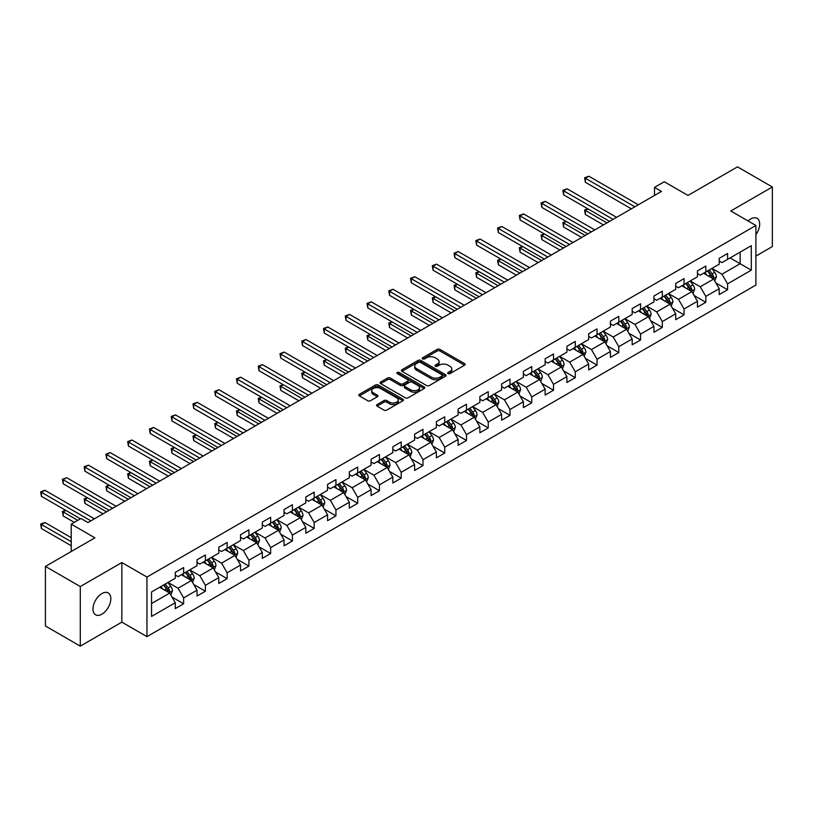 <?xml version="1.0" encoding="UTF-8"?>
<svg xmlns="http://www.w3.org/2000/svg" width="813" height="813" viewBox="0 0 813 813"><rect width="100%" height="100%" fill="white"/><g stroke="black" fill="none" stroke-linecap="round" stroke-linejoin="round"><path stroke-width="1.22" d="M448.115 373.594A1.352 0.783 0 0 0 450.036 373.594L464.579 365.189A1.941 1.118 0 0 0 465.148 364.397A1.941 1.118 0 0 0 464.579 363.614L439.935 349.387A1.941 1.118 0 0 0 437.201 349.387L422.648 357.781A1.352 0.783 0 0 0 422.252 358.33A1.352 0.783 0 0 0 422.648 358.889A1.352 0.783 0 0 0 424.569 358.889L426.449 357.801A6.199 3.577 0 0 1 435.209 357.801L437.262 358.99A6.199 3.577 0 0 1 439.081 361.511A6.199 3.577 0 0 1 437.262 364.041L435.382 365.128A1.352 0.783 0 0 0 434.985 365.687A1.352 0.783 0 0 0 435.382 366.236A1.352 0.783 0 0 0 437.303 366.236L439.183 365.149A6.199 3.577 0 0 1 447.943 365.149L449.996 366.338A6.199 3.577 0 0 1 451.815 368.868A6.199 3.577 0 0 1 449.996 371.399L448.115 372.486A1.352 0.783 0 0 0 447.719 373.035A1.352 0.783 0 0 0 448.115 373.594L448.115 372.486M101.91 614.171A12.622 7.287 120 0 0 110.151 603.043A12.622 7.287 120 0 0 108.22 592.931A12.622 7.287 120 0 0 101.91 593.561A12.622 7.287 120 0 0 93.658 604.679A12.622 7.287 120 0 0 95.599 614.801A12.622 7.287 120 0 0 101.91 614.171M755.897 234.703A12.622 7.287 120 0 0 757.045 218.331A12.622 7.287 120 0 0 750.734 218.961A12.622 7.287 120 0 0 748.072 220.963M377.1 404.549A1.941 1.118 0 0 0 376.531 405.341A1.941 1.118 0 0 0 377.1 406.134L384.01 410.128A1.941 1.118 0 0 0 386.754 410.128L402.902 400.799A1.941 1.118 0 0 0 403.472 400.006A1.941 1.118 0 0 0 402.902 399.213L378.258 384.986A1.941 1.118 0 0 0 375.525 384.986L359.366 394.315A1.941 1.118 0 0 0 358.807 395.108A1.941 1.118 0 0 0 359.366 395.901L367.72 400.718A1.941 1.118 0 0 0 370.454 400.718L377.374 396.724A1.941 1.118 0 0 0 377.943 395.941A1.941 1.118 0 0 0 377.374 395.148L373.228 392.76A5.183 2.988 0 0 1 371.714 390.647A5.183 2.988 0 0 1 374.915 387.882A5.183 2.988 0 0 1 380.555 388.523L396.774 397.892A5.183 2.988 0 0 1 398.299 400.006A5.183 2.988 0 0 1 395.098 402.77A5.183 2.988 0 0 1 389.457 402.12L386.754 400.565A1.941 1.118 0 0 0 384.01 400.565L377.1 404.549L377.1 406.134M755.897 256.085L772.35 246.583L772.35 186.99L737.482 166.858L687.971 195.445L664.262 181.756L654.495 187.397L661.467 191.421L87.956 522.535L80.985 518.511L71.219 524.141L71.219 551.519M80.284 586.549L80.284 646.142L121.848 622.138L121.848 562.555L80.284 586.549L45.416 566.417L94.928 537.83L71.219 524.141M121.848 562.555L146.96 577.047L755.897 225.486L755.897 285.068L146.96 636.64L146.96 577.047M772.35 186.99L730.785 210.984L755.897 225.486M426.591 385.545A1.941 1.118 0 0 0 429.325 385.545L445.483 376.216A1.941 1.118 0 0 0 446.052 375.423A1.941 1.118 0 0 0 445.483 374.641L420.839 360.413A1.941 1.118 0 0 0 418.095 360.413L401.947 369.732A1.941 1.118 0 0 0 401.378 370.525A1.941 1.118 0 0 0 401.947 371.317L426.591 385.545M397.76 373.878A1.352 0.783 0 0 1 399.142 374.071L424.162 388.523L408.035 397.831A1.941 1.118 0 0 1 405.301 397.831L380.657 383.604L380.657 382.029A1.941 1.118 0 0 0 380.088 382.821A1.941 1.118 0 0 0 380.657 383.604M380.657 382.029L387.567 378.035A1.941 1.118 0 0 1 390.311 378.035L400.301 383.807A1.941 1.118 0 0 0 403.045 383.807L407.628 381.155A1.941 1.118 0 0 0 408.197 380.362A1.941 1.118 0 0 0 407.628 379.58L397.222 373.574A1.352 0.783 0 0 1 396.825 373.015A1.352 0.783 0 0 1 397.659 372.293A1.352 0.783 0 0 1 399.142 372.466L424.193 386.927A1.941 1.118 0 0 1 424.762 387.72A1.941 1.118 0 0 1 424.193 388.512L424.193 386.927M80.284 646.142L45.416 626.01L45.416 566.417M171.99 597.057L183.636 603.785L183.636 597.901L197.031 590.177L197.031 596.051L205.394 591.224L205.394 585.34L218.788 577.616L218.788 583.49L227.152 578.663L227.152 572.779L240.546 565.055L240.546 570.929L248.91 566.102L248.91 560.218L262.304 552.494L262.304 558.368L270.668 553.541L270.668 547.657L284.062 539.923L284.062 545.808L292.426 540.97L292.426 535.096L305.81 527.363L305.81 533.247L314.184 528.409L314.184 522.535L327.568 514.802L327.568 520.686L335.942 515.849L335.942 509.975L349.326 502.241L349.326 508.125L357.7 503.288L357.7 497.414L371.084 489.68L371.084 495.564L379.458 490.727L379.458 484.853L392.842 477.119L392.842 482.993L401.216 478.166L401.216 472.292L414.6 464.558L414.6 470.432L422.973 465.605L422.973 459.731L436.357 451.998L436.357 457.871L444.731 453.044L444.731 447.16L458.115 439.437L458.115 445.311L466.489 440.483L466.489 434.599L479.873 426.876L479.873 432.75L488.247 427.923L488.247 422.038L501.631 414.315L501.631 420.189L510.005 415.362L510.005 409.478L523.389 401.754L523.389 407.628L531.763 402.801L531.763 396.917L545.147 389.183L545.147 395.067L553.521 390.23L553.521 384.356L566.905 376.622L566.905 382.506L575.279 377.669L575.279 371.795L588.663 364.061L588.663 369.945L597.037 365.108L597.037 359.234L610.421 351.501L610.421 357.385L618.795 352.547L618.795 346.673L632.179 338.94L632.179 344.824L640.553 339.986L640.553 334.113L653.937 326.379L653.937 332.253L662.31 327.426L662.31 321.552L675.694 313.818L675.694 319.692L684.068 314.865L684.068 308.991L697.452 301.257L697.452 307.131L705.826 302.304L705.826 296.42L719.21 288.696L719.21 294.57L727.584 289.743L727.584 283.859L751.293 270.17L751.293 245.699L740.135 252.132L740.135 263.727L751.293 270.17M183.636 603.785L175.273 608.612L175.273 602.738L151.553 616.427L151.553 591.945L175.273 578.256L175.273 572.382L183.636 567.545L183.636 573.429L197.031 565.696L197.031 559.822L205.394 554.984L205.394 560.868L218.788 553.135L218.788 547.251L227.152 542.423L227.152 548.297L240.546 540.574L240.546 534.69L248.91 529.863L248.91 535.737L262.304 528.013L262.304 522.129L270.668 517.302L270.668 523.176L284.062 515.452L284.062 509.568L292.426 504.741L292.426 510.615L305.81 502.891L305.81 497.007L314.184 492.18L314.184 498.054L327.568 490.32L327.568 484.446L335.942 479.619L335.942 485.493L349.326 477.759L349.326 471.886L357.7 467.058L357.7 472.932L371.084 465.199L371.084 459.325L379.458 454.487L379.458 460.371L392.842 452.638L392.842 446.764L401.216 441.926L401.216 447.811L414.6 440.077L414.6 434.203L422.973 429.366L422.973 435.25L436.357 427.516L436.357 421.642L444.731 416.805L444.731 422.689L458.115 414.955L458.115 409.081L466.489 404.244L466.489 410.128L479.873 402.394L479.873 396.51L488.247 391.683L488.247 397.557L501.631 389.834L501.631 383.949L510.005 379.122L510.005 384.996L523.389 377.273L523.389 371.389L531.763 366.561L531.763 372.435L545.147 364.712L545.147 358.828L553.521 354.001L553.521 359.874L566.905 352.151L566.905 346.267L575.279 341.44L575.279 347.314L588.663 339.58L588.663 333.706L597.037 328.879L597.037 334.753L610.421 327.019L610.421 321.145L618.795 316.318L618.795 322.192L632.179 314.458L632.179 308.584L640.553 303.747L640.553 309.631L653.937 301.897L653.937 296.023L662.31 291.186L662.31 297.07L675.694 289.337L675.694 283.463L684.068 278.625L684.068 284.509L697.452 276.776L697.452 270.902L705.826 266.064L705.826 271.949L719.21 264.215L719.21 258.341L727.584 253.504L727.584 259.388L751.293 245.699M181.401 574.71L191.451 580.512L178.057 588.246L168.017 582.443M175.273 575.035L178.057 576.651L183.636 573.429M178.057 588.246L183.636 597.901M191.451 580.512L197.031 590.177M203.159 562.149L213.209 567.952L199.815 575.685L189.775 569.883M197.031 562.474L199.815 564.08L205.394 560.868M199.815 575.685L205.394 585.34M213.209 567.952L218.788 577.616M224.916 549.588L234.967 555.391L221.573 563.114L211.532 557.322M218.788 549.913L221.573 551.519L227.152 548.297M221.573 563.114L227.152 572.779M234.967 555.391L240.546 565.055M246.674 537.027L256.725 542.83L243.331 550.553L233.29 544.761M240.546 537.352L243.331 538.958L248.91 535.737M243.331 550.553L248.91 560.218M256.725 542.83L262.304 552.494M268.432 524.466L278.483 530.269L265.089 537.993L255.048 532.2M262.304 524.792L265.089 526.397L270.668 523.176M265.089 537.993L270.668 547.657M278.483 530.269L284.062 539.923M290.19 511.905L300.241 517.708L286.847 525.432L276.806 519.639M284.062 512.231L286.847 513.836L292.426 510.615M286.847 525.432L292.426 535.096M300.241 517.708L305.81 527.363M311.948 499.345L321.989 505.137L308.605 512.871L298.564 507.078M305.81 499.67L308.605 501.275L314.184 498.054M308.605 512.871L314.184 522.535M321.989 505.137L327.568 514.802M333.706 486.784L343.747 492.576L330.363 500.31L320.322 494.507M327.568 487.109L330.363 488.715L335.942 485.493M330.363 500.31L335.942 509.975M343.747 492.576L349.326 502.241M355.464 474.223L365.504 480.016L352.12 487.749L342.08 481.946M349.326 474.538L352.12 476.154L357.7 472.932M352.12 487.749L357.7 497.414M365.504 480.016L371.084 489.68M377.222 461.662L387.262 467.455L373.878 475.188L363.838 469.386M371.084 461.977L373.878 463.593L379.458 460.371M373.878 475.188L379.458 484.853M387.262 467.455L392.842 477.119M398.98 449.101L409.02 454.894L395.636 462.627L385.596 456.825M392.842 449.416L395.636 451.032L401.216 447.811M395.636 462.627L401.216 472.292M409.02 454.894L414.6 464.558M420.738 436.54L430.778 442.333L417.394 450.067L407.354 444.264M414.6 436.855L417.394 438.471L422.973 435.25M417.394 450.067L422.973 459.731M430.778 442.333L436.357 451.998M442.496 423.969L452.536 429.772L439.152 437.506L429.112 431.703M436.357 424.295L439.152 425.91L444.731 422.689M439.152 437.506L444.731 447.16M452.536 429.772L458.115 439.437M464.253 411.408L474.294 417.211L460.91 424.945L450.869 419.142M458.115 411.734L460.91 413.339L466.489 410.128M460.91 424.945L466.489 434.599M474.294 417.211L479.873 426.876M486.011 398.848L496.052 404.65L482.668 412.374L472.627 406.581M479.873 399.173L482.668 400.779L488.247 397.557M482.668 412.374L488.247 422.038M496.052 404.65L501.631 414.315M507.769 386.287L517.81 392.09L504.426 399.813L494.385 394.02M501.631 386.612L504.426 388.218L510.005 384.996M504.426 399.813L510.005 409.478M517.81 392.09L523.389 401.754M529.527 373.726L539.568 379.529L526.184 387.252L516.143 381.46M523.389 374.051L526.184 375.657L531.763 372.435M526.184 387.252L531.763 396.917M539.568 379.529L545.147 389.183M551.285 361.165L561.326 366.968L547.942 374.691L537.901 368.899M545.147 361.49L547.942 363.096L553.521 359.874M547.942 374.691L553.521 384.356M561.326 366.968L566.905 376.622M573.043 348.604L583.084 354.397L569.7 362.131L559.659 356.338M566.905 348.929L569.7 350.535L575.279 347.314M569.7 362.131L575.279 371.795M583.084 354.397L588.663 364.061M594.801 336.043L604.842 341.836L591.458 349.57L581.417 343.777M588.663 336.369L591.458 337.974L597.037 334.753M591.458 349.57L597.037 359.234M604.842 341.836L610.421 351.501M616.559 323.483L626.599 329.275L613.215 337.009L603.165 331.206M610.421 323.798L613.215 325.413L618.795 322.192M613.215 337.009L618.795 346.673M626.599 329.275L632.179 338.94M638.317 310.922L648.357 316.714L634.973 324.448L624.923 318.645M632.179 311.237L634.973 312.853L640.553 309.631M634.973 324.448L640.553 334.113M648.357 316.714L653.937 326.379M660.075 298.361L670.115 304.153L656.731 311.887L646.681 306.084M653.937 298.676L656.731 300.292L662.31 297.07M656.731 311.887L662.31 321.552M670.115 304.153L675.694 313.818M681.833 285.8L691.873 291.593L678.489 299.326L668.438 293.523M675.694 286.115L678.489 287.731L684.068 284.509M678.489 299.326L684.068 308.991M691.873 291.593L697.452 301.257M703.591 273.229L713.631 279.032L700.247 286.765L690.196 280.963M697.452 273.554L700.247 275.17L705.826 271.949M700.247 286.765L705.826 296.42M713.631 279.032L719.21 288.696M730.094 257.934L740.135 263.727L722.005 274.205L711.954 268.402M719.21 260.993L722.005 262.609L727.584 259.388M722.005 274.205L727.584 283.859M121.848 622.138L146.96 636.64M654.495 187.397L654.495 195.445M151.553 603.541L169.693 593.073L159.643 587.271M169.693 593.073L175.273 602.738M715.938 283.015L727.584 289.743M694.18 295.576L705.826 302.304M672.422 308.137L684.068 314.865M650.664 320.698L662.31 327.426M628.906 333.269L640.553 339.986M607.148 345.83L618.795 352.547M585.39 358.391L597.037 365.108M563.633 370.952L575.279 377.669M541.875 383.512L553.521 390.23M520.117 396.073L531.763 402.801M498.359 408.634L510.005 415.362M476.601 421.195L488.247 427.923M454.843 433.756L466.489 440.483M433.085 446.317L444.731 453.044M411.327 458.878L422.973 465.605M389.569 471.438L401.216 478.166M367.811 484.009L379.458 490.727M346.053 496.57L357.7 503.288M324.296 509.131L335.942 515.849M302.538 521.692L314.184 528.409M280.78 534.253L292.426 540.97M259.022 546.814L270.668 553.541M237.264 559.374L248.91 566.102M215.506 571.935L227.152 578.663M193.748 584.496L205.394 591.224M448.654 373.777L449.996 373.004A6.199 3.577 0 0 0 451.815 370.474L451.815 368.868M439.081 361.511L439.081 363.126A6.199 3.577 0 0 1 437.262 365.657L435.931 366.429M464.548 365.21L439.935 350.992A1.941 1.118 0 0 0 437.201 350.992L423.197 359.082M445.483 374.641L445.483 376.216L420.839 362.019A1.941 1.118 0 0 0 418.095 362.019L401.968 371.328M442.059 375.982A1.352 0.783 0 0 0 442.455 375.423A1.352 0.783 0 0 0 442.059 374.874L420.423 362.385A1.352 0.783 0 0 0 418.512 362.385L416.53 363.533A6.199 3.577 0 0 0 414.711 366.063A6.199 3.577 0 0 0 416.53 368.594L431.307 377.13A6.199 3.577 0 0 0 440.077 377.13L442.059 375.982L442.059 377.588A1.352 0.783 0 0 0 442.455 377.039L442.455 375.423M414.711 366.063L414.711 367.669A6.199 3.577 0 0 0 416.53 370.2L416.53 368.594M442.059 377.588L440.077 378.736A6.199 3.577 0 0 1 431.307 378.736L416.53 370.2M380.687 383.624L387.567 379.641L387.567 378.035M408.197 380.362L408.197 381.978A1.941 1.118 0 0 1 407.628 382.771L403.045 385.413A1.941 1.118 0 0 1 400.301 385.413L390.311 379.641A1.941 1.118 0 0 0 387.567 379.641M410.677 389.793A5.183 2.988 0 0 0 416.317 390.443A5.183 2.988 0 0 0 419.518 387.679A5.183 2.988 0 0 0 417.994 385.565L412.282 382.262A1.941 1.118 0 0 0 409.549 382.262L404.955 384.915A1.941 1.118 0 0 0 404.386 385.697A1.941 1.118 0 0 0 404.955 386.49L410.677 389.793L410.677 391.399A5.183 2.988 0 0 0 416.317 392.049A5.183 2.988 0 0 0 419.518 389.285L419.518 387.679M404.386 385.697L404.386 387.313A1.941 1.118 0 0 0 404.955 388.106L404.955 386.49M410.677 391.399L404.955 388.106M398.299 400.006L398.299 401.622A5.183 2.988 0 0 1 395.098 404.376A5.183 2.988 0 0 1 389.457 403.736L386.754 402.171A1.941 1.118 0 0 0 384.01 402.171L377.12 406.144M371.714 390.647L371.714 392.252A5.183 2.988 0 0 0 373.228 394.366L373.228 392.76M377.344 396.744L373.228 394.366M402.902 399.213L402.902 400.799L378.258 386.602A1.941 1.118 0 0 0 375.525 386.602L359.397 395.911M714.739 280.942L716.395 276.755A5.224 3.018 -120 0 0 714.729 272.304L711.842 268.463M706.832 275.099L704.871 272.497M588.012 208.921L585.36 210.445L585.36 214.48L603.449 224.916M712.828 278.564L713.57 276.979A5.224 3.018 -120 0 0 712.076 273.839L709.2 269.997M707.889 270.749L711.08 275.018A2.663 1.535 60 0 1 711.568 275.82L713.57 276.979M707.523 270.963L710.399 274.804A5.224 3.018 60 0 1 711.893 277.944M585.36 214.48L584.588 210.008L606.935 222.904M584.588 210.008L587.708 208.738M634.831 206.797L585.36 178.24L588.846 176.228L638.317 204.785M631.345 208.819L585.36 182.264L585.36 178.24L584.588 177.793L588.846 176.228M585.36 182.264L584.588 177.793M692.981 293.503L694.637 289.326A5.224 3.018 -120 0 0 692.971 284.875L690.085 281.024M685.074 287.66L683.113 285.058M566.255 221.482L563.602 223.006L563.602 227.04L581.691 237.477M691.07 291.125L691.812 289.54A5.224 3.018 -120 0 0 690.318 286.4L687.442 282.558M686.131 283.31L689.322 287.578A2.663 1.535 60 0 1 689.81 288.381L691.812 289.54M685.765 283.524L688.641 287.365A5.224 3.018 60 0 1 690.135 290.515M563.602 227.04L562.83 222.569L585.177 235.465M562.83 222.569L565.95 221.309M671.223 306.064L672.879 301.887A5.224 3.018 -120 0 0 671.213 297.436L668.327 293.595M663.317 300.231L661.355 297.619M544.497 234.042L541.844 235.577L541.844 239.601L559.933 250.038M669.312 303.686L670.054 302.111A5.224 3.018 -120 0 0 668.56 298.96L665.684 295.119M664.373 295.871L667.564 300.139A2.663 1.535 60 0 1 668.052 300.952L670.054 302.111M664.008 296.084L666.884 299.926A5.224 3.018 60 0 1 668.377 303.076M541.844 239.601L541.072 235.13L563.419 248.026M541.072 235.13L544.192 233.87M613.073 219.368L563.602 190.801L567.088 188.789L616.559 217.345M609.587 221.38L563.602 194.825L563.602 190.801L562.83 190.354L567.088 188.789M563.602 194.825L562.83 190.354M591.315 231.929L541.844 203.362L545.33 201.35L594.801 229.906M587.829 233.941L541.844 207.386L541.844 203.362L541.072 202.925L545.33 201.35M541.844 207.386L541.072 202.925M649.465 318.625L651.122 314.448A5.224 3.018 -120 0 0 649.455 309.997L646.569 306.155M641.559 312.792L639.597 310.18M522.739 246.603L520.086 248.138L520.086 252.162L538.176 262.609M647.555 316.247L648.296 314.672A5.224 3.018 -120 0 0 646.802 311.521L643.926 307.68M642.616 308.442L645.807 312.7A2.663 1.535 60 0 1 646.294 313.513L648.296 314.672M642.25 308.645L645.126 312.487A5.224 3.018 60 0 1 646.62 315.637M520.086 252.162L519.324 247.691L541.661 260.587M519.324 247.691L522.434 246.43M627.707 331.186L629.364 327.009A5.224 3.018 -120 0 0 627.697 322.558L624.811 318.716M619.801 325.352L617.839 322.741M500.981 259.164L498.328 260.699L498.328 264.723L516.418 275.17M625.797 328.808L626.538 327.233A5.224 3.018 -120 0 0 625.045 324.082L622.169 320.241M620.858 321.003L624.049 325.261A2.663 1.535 60 0 1 624.536 326.074L626.538 327.233M620.492 321.206L623.368 325.048A5.224 3.018 60 0 1 624.872 328.198M498.328 264.723L497.566 260.251L519.903 273.148M497.566 260.251L500.676 258.991M605.949 343.747L607.606 339.57A5.224 3.018 -120 0 0 605.939 335.119L603.053 331.277M598.043 337.913L596.081 335.302M479.223 271.725L476.57 273.259L476.57 277.284L494.66 287.731M604.039 341.369L604.781 339.793A5.224 3.018 -120 0 0 603.287 336.643L600.411 332.802M599.1 333.564L602.291 337.822A2.663 1.535 60 0 1 602.779 338.635L604.781 339.793M598.734 333.767L601.61 337.619A5.224 3.018 60 0 1 603.114 340.759M476.57 277.284L475.808 272.812L498.145 285.719M475.808 272.812L478.918 271.552M569.557 244.489L520.086 215.923L523.572 213.91L573.043 242.477M566.072 246.502L520.086 219.947L520.086 215.923L519.324 215.486L523.572 213.91M520.086 219.947L519.324 215.486M547.799 257.05L498.328 228.483L501.814 226.471L551.285 255.038M544.314 259.062L498.328 232.508L498.328 228.483L497.566 228.047L501.814 226.471M498.328 232.508L497.566 228.047M526.041 269.611L476.57 241.044L480.056 239.032L529.527 267.599M522.556 271.623L476.57 245.079L476.57 241.044L475.808 240.607L480.056 239.032M476.57 245.079L475.808 240.607M584.191 356.307L585.848 352.131A5.224 3.018 -120 0 0 584.181 347.679L581.305 343.838M576.285 350.474L574.324 347.862M457.465 284.286L454.813 285.82L454.813 289.845L472.902 300.292M582.281 353.929L583.023 352.354A5.224 3.018 -120 0 0 581.529 349.214L578.653 345.362M577.342 346.125L580.533 350.383A2.663 1.535 60 0 1 581.021 351.196L583.023 352.354M576.976 346.328L579.852 350.179A5.224 3.018 60 0 1 581.356 353.32M454.813 289.845L454.05 285.373L476.388 298.28M454.05 285.373L457.16 284.113M504.284 282.172L454.813 253.605L458.298 251.593L507.769 280.16M500.798 284.184L454.813 257.64L454.813 253.605L454.05 253.168L458.298 251.593M454.813 257.64L454.05 253.168M562.433 368.868L564.09 364.691A5.224 3.018 -120 0 0 562.423 360.24L559.547 356.399M554.527 363.035L552.566 360.423M435.707 296.847L433.055 298.381L433.055 302.406L451.144 312.853M560.523 366.5L561.265 364.915A5.224 3.018 -120 0 0 559.771 361.775L556.895 357.923M555.584 358.685L558.775 362.944A2.663 1.535 60 0 1 559.263 363.757L561.265 364.915M555.218 358.899L558.094 362.74A5.224 3.018 60 0 1 559.598 365.88M433.055 302.406L432.292 297.934L454.63 310.84M432.292 297.934L435.402 296.674M482.526 294.733L433.055 266.176L436.54 264.154L486.011 292.721M479.04 296.745L433.055 270.201L433.055 266.176L432.292 265.729L436.54 264.154M433.055 270.201L432.292 265.729M540.675 381.429L542.332 377.252A5.224 3.018 -120 0 0 540.665 372.801L537.789 368.96M532.769 375.596L530.808 372.984M413.949 309.418L411.297 310.942L411.297 314.966L429.386 325.413M538.765 379.061L539.507 377.476A5.224 3.018 -120 0 0 538.013 374.336L535.137 370.494M533.826 371.246L537.017 375.504A2.663 1.535 60 0 1 537.505 376.317L539.507 377.476M533.46 371.46L536.336 375.301A5.224 3.018 60 0 1 537.84 378.441M411.297 314.966L410.535 310.495L432.872 323.401M410.535 310.495L413.644 309.235M460.768 307.294L411.297 278.737L414.782 276.715L464.253 305.281M457.282 309.306L411.297 282.761L411.297 278.737L410.535 278.29L414.782 276.715M411.297 282.761L410.535 278.29M518.918 393.99L520.574 389.813A5.224 3.018 -120 0 0 518.907 385.362L516.031 381.521M511.011 388.157L509.05 385.545M392.191 321.978L389.539 323.503L389.539 327.527L407.628 337.974M517.007 391.622L517.749 390.037A5.224 3.018 -120 0 0 516.255 386.897L513.379 383.055M512.068 383.807L515.259 388.075A2.663 1.535 60 0 1 515.747 388.878L517.749 390.037M511.702 384.021L514.578 387.862A5.224 3.018 60 0 1 516.082 391.002M389.539 327.527L388.777 323.066L411.114 335.962M388.777 323.066L391.886 321.796M439.01 319.855L389.539 291.298L393.025 289.286L442.496 317.842M435.524 321.867L389.539 295.322L389.539 291.298L388.777 290.851L393.025 289.286M389.539 295.322L388.777 290.851M497.16 406.561L498.816 402.374A5.224 3.018 -120 0 0 497.15 397.923L494.274 394.081M489.253 400.718L487.292 398.106M370.433 334.539L367.781 336.064L367.781 340.088L385.87 350.535M495.249 404.183L495.991 402.598A5.224 3.018 -120 0 0 494.497 399.457L491.621 395.616M490.31 396.368L493.501 400.636A2.663 1.535 60 0 1 493.989 401.439L495.991 402.598M489.944 396.581L492.82 400.423A5.224 3.018 60 0 1 494.324 403.563M367.781 340.088L367.019 335.627L389.356 348.523M367.019 335.627L370.128 334.356M417.252 332.415L367.781 303.859L371.267 301.847L420.738 330.403M413.766 334.428L367.781 307.883L367.781 303.859L367.019 303.412L371.267 301.847M367.781 307.883L367.019 303.412M475.402 419.122L477.058 414.935A5.224 3.018 -120 0 0 475.392 410.484L472.516 406.642M467.495 413.278L465.534 410.667M348.675 347.1L346.023 348.625L346.023 352.659L364.112 363.096M473.491 416.744L474.233 415.158A5.224 3.018 -120 0 0 472.739 412.018L469.863 408.177M468.552 408.929L471.743 413.197A2.663 1.535 60 0 1 472.231 414L474.233 415.158M468.186 409.142L471.062 412.984A5.224 3.018 60 0 1 472.566 416.124M346.023 352.659L345.261 348.188L367.598 361.084M345.261 348.188L348.371 346.917M395.494 344.976L346.023 316.42L349.509 314.407L398.98 342.964M392.008 346.988L346.023 320.444L346.023 316.42L345.261 315.972L349.509 314.407M346.023 320.444L345.261 315.972M453.644 431.683L455.3 427.496A5.224 3.018 -120 0 0 453.634 423.045L450.758 419.203M445.737 425.839L443.776 423.238M326.917 359.661L324.265 361.185L324.265 365.22L342.354 375.657M451.733 429.305L452.475 427.719A5.224 3.018 -120 0 0 450.981 424.579L448.105 420.738M446.794 421.49L449.985 425.758A2.663 1.535 60 0 1 450.473 426.561L452.475 427.719M446.428 421.703L449.304 425.545A5.224 3.018 60 0 1 450.809 428.685M324.265 365.22L323.503 360.748L345.84 373.645M323.503 360.748L326.613 359.478M373.736 357.537L324.265 328.98L327.751 326.968L377.222 355.525M370.25 359.559L324.265 333.005L324.265 328.98L323.503 328.533L327.751 326.968M324.265 333.005L323.503 328.533M431.886 444.244L433.542 440.067A5.224 3.018 -120 0 0 431.876 435.616L429 431.764M423.98 438.4L422.018 435.798M305.16 372.222L302.507 373.746L302.507 377.781L320.596 388.218M429.975 441.866L430.717 440.28A5.224 3.018 -120 0 0 429.223 437.14L426.347 433.299M425.036 434.051L428.227 438.319A2.663 1.535 60 0 1 428.715 439.122L430.717 440.28M424.671 434.264L427.547 438.105A5.224 3.018 60 0 1 429.051 441.256M302.507 377.781L301.745 373.309L324.082 386.205M301.745 373.309L304.855 372.039M351.978 370.098L302.507 341.541L305.993 339.529L355.464 368.086M348.492 372.12L302.507 345.566L302.507 341.541L301.745 341.094L305.993 339.529M302.507 345.566L301.745 341.094M410.128 456.804L411.785 452.628A5.224 3.018 -120 0 0 410.118 448.176L407.242 444.335M402.222 450.971L400.26 448.359M283.402 384.783L280.749 386.317L280.749 390.342L298.838 400.779M408.217 454.426L408.959 452.851A5.224 3.018 -120 0 0 407.465 449.701L404.589 445.859M403.278 446.611L406.47 450.88A2.663 1.535 60 0 1 406.957 451.693L408.959 452.851M402.913 446.825L405.799 450.666A5.224 3.018 60 0 1 407.293 453.817M280.749 390.342L279.987 385.87L302.324 398.766M279.987 385.87L283.097 384.61M330.22 382.669L280.749 354.102L284.235 352.09L333.706 380.647M326.735 384.681L280.749 358.127L280.749 354.102L279.987 353.665L284.235 352.09M280.749 358.127L279.987 353.665M388.37 469.365L390.027 465.188A5.224 3.018 -120 0 0 388.36 460.737L385.484 456.896M380.464 463.532L378.512 460.92M261.644 397.344L258.991 398.878L258.991 402.902L277.081 413.339M386.46 466.987L387.201 465.412A5.224 3.018 -120 0 0 385.708 462.262L382.832 458.42M381.521 459.182L384.712 463.44A2.663 1.535 60 0 1 385.199 464.253L387.201 465.412M381.155 459.386L384.041 463.227A5.224 3.018 60 0 1 385.535 466.377M258.991 402.902L258.229 398.431L280.566 411.327M258.229 398.431L261.339 397.171M308.462 395.23L258.991 366.663L262.477 364.651L311.948 393.218M304.977 397.242L258.991 370.687L258.991 366.663L258.229 366.226L262.477 364.651M258.991 370.687L258.229 366.226M366.612 481.926L368.269 477.749A5.224 3.018 -120 0 0 366.602 473.298L363.726 469.457M358.706 476.093L356.755 473.481M239.886 409.904L237.233 411.439L237.233 415.463L255.323 425.91M364.702 479.548L365.444 477.973A5.224 3.018 -120 0 0 363.95 474.822L361.074 470.981M359.763 471.743L362.954 476.001A2.663 1.535 60 0 1 363.441 476.814L365.444 477.973M359.397 471.947L362.283 475.788A5.224 3.018 60 0 1 363.777 478.938M237.233 415.463L236.471 410.992L258.808 423.888M236.471 410.992L239.581 409.732M286.704 407.791L237.233 379.224L240.719 377.212L290.19 405.778M283.219 409.803L237.233 383.248L237.233 379.224L236.471 378.787L240.719 377.212M237.233 383.248L236.471 378.787M344.854 494.487L346.511 490.31A5.224 3.018 -120 0 0 344.844 485.859L341.968 482.018M336.948 488.654L334.997 486.042M218.128 422.465L215.475 424L215.475 428.024L233.565 438.471M342.944 492.109L343.686 490.534A5.224 3.018 -120 0 0 342.192 487.383L339.316 483.542M338.005 484.304L341.196 488.562A2.663 1.535 60 0 1 341.684 489.375L343.686 490.534M337.639 484.507L340.525 488.359A5.224 3.018 60 0 1 342.019 491.499M215.475 428.024L214.713 423.553L237.05 436.459M214.713 423.553L217.823 422.293M264.947 420.351L215.475 391.785L218.961 389.773L268.432 418.339M261.461 422.364L215.475 395.819L215.475 391.785L214.713 391.348L218.961 389.773M215.475 395.819L214.713 391.348M323.096 507.048L324.753 502.871A5.224 3.018 -120 0 0 323.086 498.42L320.21 494.578M315.19 501.215L313.239 498.603M196.37 435.026L193.718 436.561L193.718 440.585L211.807 451.032M321.186 504.67L321.938 503.095A5.224 3.018 -120 0 0 320.434 499.954L317.558 496.103M316.247 496.865L319.438 501.123A2.663 1.535 60 0 1 319.926 501.936L321.938 503.095M315.881 497.068L318.767 500.92A5.224 3.018 60 0 1 320.261 504.06M193.718 440.585L192.955 436.114L215.293 449.02M192.955 436.114L196.065 434.853M243.189 432.912L193.718 404.346L197.203 402.333L246.674 430.9M239.703 434.925L193.718 408.38L193.718 404.346L192.955 403.909L197.203 402.333M193.718 408.38L192.955 403.909M301.338 519.609L302.995 515.432A5.224 3.018 -120 0 0 301.328 510.981L298.452 507.139M293.432 513.775L291.481 511.164M174.612 447.587L171.96 449.122L171.96 453.146L190.049 463.593M299.428 517.241L300.18 515.655A5.224 3.018 -120 0 0 298.676 512.515L295.8 508.664M294.489 509.426L297.68 513.684A2.663 1.535 60 0 1 298.168 514.497L300.18 515.655M294.123 509.639L297.009 513.481A5.224 3.018 60 0 1 298.503 516.621M171.96 453.146L171.197 448.674L193.535 461.581M171.197 448.674L174.307 447.414M221.431 445.473L171.96 416.906L175.445 414.894L224.916 443.461M217.945 447.485L171.96 420.941L171.96 416.906L171.197 416.469L175.445 414.894M171.96 420.941L171.197 416.469M279.581 532.169L281.237 527.993A5.224 3.018 -120 0 0 279.57 523.542L276.694 519.7M271.674 526.336L269.723 523.724M152.854 460.148L150.202 461.682L150.202 465.707L168.291 476.154M277.67 529.802L278.422 528.216A5.224 3.018 -120 0 0 276.918 525.076L274.042 521.235M272.731 521.987L275.922 526.245A2.663 1.535 60 0 1 276.41 527.058L278.422 528.216M272.365 522.2L275.251 526.041A5.224 3.018 60 0 1 276.745 529.182M150.202 465.707L149.44 461.235L171.777 474.142M149.44 461.235L152.549 459.975M199.673 458.034L150.202 429.477L153.687 427.455L203.159 456.022M196.187 460.046L150.202 433.502L150.202 429.477L149.44 429.03L153.687 427.455M150.202 433.502L149.44 429.03M257.823 544.73L259.479 540.554A5.224 3.018 -120 0 0 257.812 536.102L254.936 532.261M249.916 538.897L247.965 536.285M131.096 472.719L128.444 474.243L128.444 478.268L146.533 488.715M255.912 542.362L256.664 540.777A5.224 3.018 -120 0 0 255.16 537.637L252.284 533.795M250.973 534.548L254.164 538.816A2.663 1.535 60 0 1 254.652 539.619L256.664 540.777M250.607 534.761L253.493 538.602A5.224 3.018 60 0 1 254.987 541.743M128.444 478.268L127.682 473.806L150.019 486.702M127.682 473.806L130.791 472.536M177.915 470.595L128.444 442.038L131.94 440.026L181.401 468.583M174.429 472.607L128.444 446.063L128.444 442.038L127.682 441.591L131.94 440.026M128.444 446.063L127.682 441.591M236.065 557.301L237.721 553.114A5.224 3.018 -120 0 0 236.055 548.663L233.179 544.822M228.158 551.458L226.207 548.846M109.338 485.28L106.686 486.804L106.686 490.828L124.775 501.275M234.154 554.923L234.906 553.338A5.224 3.018 -120 0 0 233.402 550.198L230.526 546.356M229.215 547.108L232.416 551.377A2.663 1.535 60 0 1 232.894 552.179L234.906 553.338M228.849 547.322L231.735 551.163A5.224 3.018 60 0 1 233.229 554.303M106.686 490.828L105.924 486.367L128.271 499.263M105.924 486.367L109.033 485.097M156.157 483.156L106.686 454.599L110.182 452.587L159.643 481.144M152.671 485.168L106.686 458.623L106.686 454.599L105.924 454.152L110.182 452.587M106.686 458.623L105.924 454.152M214.307 569.862L215.963 565.675A5.224 3.018 -120 0 0 214.297 561.224L211.421 557.383M206.4 564.019L204.449 561.407M87.58 497.841L84.928 499.365L84.928 503.399L103.017 513.836M212.396 567.484L213.148 565.899A5.224 3.018 -120 0 0 211.644 562.759L208.768 558.917M207.457 559.669L210.658 563.937A2.663 1.535 60 0 1 211.136 564.74L213.148 565.899M207.091 559.883L209.978 563.724A5.224 3.018 60 0 1 211.471 566.864M84.928 503.399L84.166 498.928L106.513 511.824M84.166 498.928L87.276 497.658M134.399 495.717L84.928 467.16L88.424 465.148L137.895 493.704M130.913 497.729L84.928 471.184L84.928 467.16L84.166 466.713L88.424 465.148M84.928 471.184L84.166 466.713M192.549 582.423L194.205 578.236A5.224 3.018 -120 0 0 192.539 573.785L189.663 569.943M184.642 576.58L182.691 573.978M65.823 510.401L63.17 511.926L63.17 515.96L74.288 522.373M190.638 580.045L191.39 578.46A5.224 3.018 -120 0 0 189.886 575.319L187.01 571.478M185.699 572.23L188.901 576.498A2.663 1.535 60 0 1 189.378 577.301L191.39 578.46M185.334 572.443L188.22 576.285A5.224 3.018 60 0 1 189.714 579.425M63.17 515.96L62.408 511.489L77.774 520.361M62.408 511.489L65.518 510.218M112.641 508.277L63.17 479.721L66.666 477.709L116.137 506.265M109.155 510.29L63.17 483.745L63.17 479.721L62.408 479.274L66.666 477.709M63.17 483.745L62.408 479.274M170.791 594.984L172.447 590.807A5.224 3.018 -120 0 0 170.781 586.356L167.905 582.504M162.885 589.14L160.933 586.539M71.219 537.678L44.908 522.474L41.412 524.487L41.412 528.521L71.219 545.726M168.88 592.606L169.632 591.021A5.224 3.018 -120 0 0 168.128 587.88L165.252 584.039M163.941 584.791L167.143 589.059A2.663 1.535 60 0 1 167.62 589.862L169.632 591.021M163.576 585.004L166.462 588.846A5.224 3.018 60 0 1 167.956 591.996M41.412 528.521L40.65 524.05L71.219 541.702M40.65 524.05L44.908 522.474M90.883 520.838L41.412 492.282L44.908 490.269L94.379 518.826M80.426 518.826L41.412 496.306L41.412 492.282L40.65 491.835L44.908 490.269M41.412 496.306L40.65 491.835M449.996 373.004L449.996 371.399M435.382 366.236L435.382 365.128M437.262 365.657L437.262 364.041M422.648 358.889L422.648 357.781M437.201 350.992L437.201 349.387M439.935 350.992L439.935 349.387M464.579 365.189L464.579 363.614M401.947 371.317L401.947 369.732M418.095 362.019L418.095 360.413M420.839 362.019L420.839 360.413M431.307 378.736L431.307 377.13M440.077 378.736L440.077 377.13M390.311 379.641L390.311 378.035M400.301 385.413L400.301 383.807M403.045 385.413L403.045 383.807M407.628 382.771L407.628 381.155M399.142 374.071L399.142 372.466M384.01 402.171L384.01 400.565M386.754 402.171L386.754 400.565M389.457 403.736L389.457 402.12M377.374 396.724L377.374 395.148M359.366 395.901L359.366 394.315M375.525 386.602L375.525 384.986M378.258 386.602L378.258 384.986M713.113 278.737L716.355 276.857M712.076 273.839L714.729 272.304M708.357 275.983L710.399 274.804M691.355 291.298L694.597 289.418M690.318 286.4L692.971 284.875M686.599 288.544L688.641 287.365M669.597 303.859L672.839 301.989M668.56 298.96L671.213 297.436M664.841 301.105L666.884 299.926M647.839 316.42L651.081 314.55M646.802 311.521L649.455 309.997M643.083 313.676L645.126 312.487M626.081 328.98L629.323 327.111M625.045 324.082L627.697 322.558M621.325 326.237L623.368 325.048M604.323 341.541L607.575 339.671M603.287 336.643L605.939 335.119M599.567 338.797L601.61 337.619M582.565 354.102L585.817 352.232M581.529 349.214L584.181 347.679M577.809 351.358L579.852 350.179M560.807 366.663L564.059 364.793M559.771 361.775L562.423 360.24M556.051 363.919L558.094 362.74M539.06 379.224L542.301 377.354M538.013 374.336L540.665 372.801M534.293 376.48L536.336 375.301M517.302 391.785L520.544 389.915M516.255 386.897L518.907 385.362M512.536 389.041L514.578 387.862M495.544 404.346L498.786 402.476M494.497 399.457L497.15 397.923M490.778 401.602L492.82 400.423M473.786 416.917L477.028 415.036M472.739 412.018L475.392 410.484M469.02 414.163L471.062 412.984M452.028 429.477L455.27 427.597M450.981 424.579L453.634 423.045M447.262 426.723L449.304 425.545M430.27 442.038L433.512 440.158M429.223 437.14L431.876 435.616M425.504 439.284L427.547 438.105M408.512 454.599L411.754 452.729M407.465 449.701L410.118 448.176M403.746 451.845L405.799 450.666M386.754 467.16L389.996 465.29M385.708 462.262L388.36 460.737M381.988 464.416L384.041 463.227M364.996 479.721L368.238 477.851M363.95 474.822L366.602 473.298M360.23 476.977L362.283 475.788M343.238 492.282L346.48 490.412M342.192 487.383L344.844 485.859M338.472 489.538L340.525 488.359M321.481 504.843L324.722 502.973M320.434 499.954L323.086 498.42M316.714 502.099L318.767 500.92M299.723 517.403L302.964 515.533M298.676 512.515L301.328 510.981M294.956 514.659L297.009 513.481M277.965 529.964L281.207 528.094M276.918 525.076L279.57 523.542M273.198 527.22L275.251 526.041M256.207 542.525L259.449 540.655M255.16 537.637L257.812 536.102M251.451 539.781L253.493 538.602M234.449 555.086L237.691 553.216M233.402 550.198L236.055 548.663M229.693 552.342L231.735 551.163M212.691 567.657L215.933 565.777M211.644 562.759L214.297 561.224M207.935 564.903L209.978 563.724M190.933 580.218L194.175 578.338M189.886 575.319L192.539 573.785M186.177 577.464L188.22 576.285M169.175 592.779L172.417 590.899M168.128 587.88L170.781 586.356M164.419 590.025L166.462 588.846"/></g></svg>

